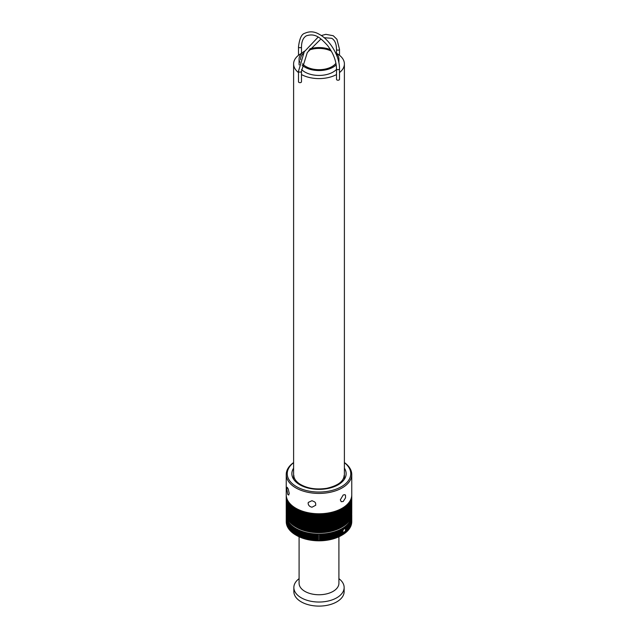 <?xml version="1.0" encoding="UTF-8"?>
<svg xmlns="http://www.w3.org/2000/svg" width="638" height="638" viewBox="0 0 638 638"><rect width="100%" height="100%" fill="white"/><g stroke="black" fill="none" stroke-linecap="round" stroke-linejoin="round"><path stroke-width="0.96" d="M299.086 578.658A25.145 14.514 0 0 0 293.855 587.518L293.855 591.585A25.145 14.514 0 0 0 319 606.1A25.145 14.514 0 0 0 344.145 591.585L344.145 587.518A25.145 14.514 0 0 0 338.914 578.658M293.855 587.518A25.145 14.514 0 0 0 319 602.033A25.145 14.514 0 0 0 344.145 587.518M299.086 536.765L299.086 583.252A19.914 11.5 0 0 0 319 594.752A19.914 11.5 0 0 0 338.914 583.252L338.914 536.765M335.939 63.242A18.422 10.639 180 0 1 305.977 66.575A18.422 10.639 180 0 1 302.5 63.784M300.61 59.709A18.422 10.639 180 0 1 300.578 59.055A18.422 10.639 180 0 1 303.329 53.464M308.784 50.211A18.422 10.639 180 0 1 331.345 51.16M330.444 49.652A19.914 11.5 0 0 0 309.741 48.879M304.677 51.072A19.914 11.5 0 0 0 299.086 59.055A19.914 11.5 0 0 0 299.836 62.181M302.165 65.196A19.914 11.5 0 0 0 336.21 64.837M338.555 61.232A19.914 11.5 0 0 0 338.914 59.055A19.914 11.5 0 0 0 335.444 52.571M336.513 69.406A19.914 11.5 180 0 1 319.064 75.436A19.914 11.5 180 0 1 301.551 69.47M299.166 64.948A19.914 11.5 180 0 1 299.086 63.936L299.086 59.055M302.053 53.018A25.392 14.658 -0 0 0 301.048 53.568A25.392 14.658 -0 0 0 293.608 63.936A25.392 14.658 -0 0 0 298.496 72.58M301.487 74.55A25.392 14.658 -0 0 0 336.513 74.55M339.504 72.58A25.392 14.658 -0 0 0 344.392 63.936A25.392 14.658 -0 0 0 335.947 53.018M343.348 529.827L343.348 527.817A32.761 18.917 0 0 0 343.675 527.602L342.805 531.31L342.909 534.596A32.761 18.917 180 0 1 342.566 534.803L342.566 528.296A32.761 18.917 0 0 0 342.909 528.089L342.909 531.103M343.675 532.363L343.675 534.102A32.761 18.917 180 0 1 343.348 534.317L343.348 532.307L344.416 532.012L344.416 533.599A32.761 18.917 180 0 1 344.097 533.823A32.761 18.917 180 0 1 343.675 534.102L343.348 534.102M342.566 534.596L342.909 534.596A32.761 18.917 180 0 0 343.348 534.317M342.112 528.559L342.112 535.067A32.761 18.917 180 0 1 341.761 535.266L341.761 528.766A32.761 18.917 0 0 0 342.112 528.559A32.761 18.917 0 0 0 342.566 528.296M341.761 535.067L342.112 535.067A32.761 18.917 180 0 0 342.167 535.035A32.761 18.917 180 0 0 342.566 534.803M341.29 529.022L341.29 535.521A32.761 18.917 180 0 1 340.923 535.721L340.923 529.213A32.761 18.917 0 0 0 341.29 529.022A32.761 18.917 0 0 0 341.761 528.766M340.923 535.529L341.29 535.521A32.761 18.917 180 0 0 341.761 535.266M340.437 529.46L340.437 535.968A32.761 18.917 180 0 1 340.062 536.151L340.062 529.652A32.761 18.917 0 0 0 340.437 529.46A32.761 18.917 0 0 0 340.923 529.213M340.062 535.968L340.437 535.968A32.761 18.917 180 0 0 340.923 535.721M339.56 529.883L339.56 536.391A32.761 18.917 180 0 1 339.169 536.566L339.169 530.066A32.761 18.917 0 0 0 339.56 529.883A32.761 18.917 0 0 0 340.062 529.652M339.169 536.391L339.56 536.391A32.761 18.917 180 0 0 340.062 536.151M338.658 530.29L338.658 536.797A32.761 18.917 180 0 1 338.26 536.965L338.26 530.457A32.761 18.917 0 0 0 338.658 530.29A32.761 18.917 0 0 0 339.169 530.066M338.26 536.797L338.658 536.797A32.761 18.917 180 0 0 339.169 536.566M337.733 530.68L337.733 537.18A32.761 18.917 180 0 1 337.319 537.34L337.319 530.84A32.761 18.917 0 0 0 337.733 530.68A32.761 18.917 0 0 0 338.26 530.457M337.319 537.18L337.733 537.18A32.761 18.917 180 0 0 338.26 536.965M336.784 531.047L336.784 537.547A32.761 18.917 180 0 1 336.362 537.706L336.362 531.199A32.761 18.917 0 0 0 336.784 531.047A32.761 18.917 0 0 0 337.319 530.84M336.362 537.547L336.784 537.547A32.761 18.917 180 0 0 337.319 537.34M335.811 531.39L335.811 537.898A32.761 18.917 180 0 1 335.381 538.041L335.381 531.542A32.761 18.917 0 0 0 335.811 531.39A32.761 18.917 0 0 0 336.362 531.199M335.381 537.898L335.811 537.898A32.761 18.917 180 0 0 336.362 537.706M334.822 531.725L334.822 538.225A32.761 18.917 180 0 1 334.384 538.36L334.384 531.861A32.761 18.917 0 0 0 334.822 531.725A32.761 18.917 0 0 0 335.381 531.542M334.384 538.225L334.822 538.225A32.761 18.917 180 0 0 335.381 538.041M333.81 532.028L333.81 538.536A32.761 18.917 180 0 1 333.363 538.663L333.363 532.156A32.761 18.917 0 0 0 333.81 532.028A32.761 18.917 0 0 0 334.384 531.861M333.363 538.536L333.81 538.536A32.761 18.917 180 0 0 334.384 538.36M332.781 532.315L332.781 538.823A32.761 18.917 180 0 1 332.326 538.943L332.326 532.435A32.761 18.917 0 0 0 332.781 532.315A32.761 18.917 0 0 0 333.363 532.156M332.326 538.823L332.781 538.823A32.761 18.917 180 0 0 333.363 538.663M331.736 532.586L331.736 539.094A32.761 18.917 180 0 1 331.274 539.198L331.274 532.698A32.761 18.917 0 0 0 331.736 532.586A32.761 18.917 0 0 0 332.326 532.435M331.274 539.094L331.736 539.094A32.761 18.917 180 0 0 332.326 538.943M330.675 532.834L330.675 539.333A32.761 18.917 180 0 1 330.205 539.437L330.205 532.929A32.761 18.917 0 0 0 330.675 532.834A32.761 18.917 0 0 0 331.274 532.698M330.205 539.341L330.675 539.333A32.761 18.917 180 0 0 331.274 539.198M329.599 533.057L329.599 539.565A32.761 18.917 180 0 1 329.128 539.652L329.128 533.145A32.761 18.917 0 0 0 329.599 533.057A32.761 18.917 0 0 0 330.205 532.929M329.128 539.565L329.599 539.565A32.761 18.917 180 0 0 330.205 539.437M328.514 533.256L328.514 539.764A32.761 18.917 180 0 1 328.036 539.844L328.036 533.344A32.761 18.917 0 0 0 328.514 533.256A32.761 18.917 0 0 0 329.128 533.145M328.036 539.764L328.514 539.764A32.761 18.917 180 0 0 329.128 539.652M327.414 533.44L327.414 539.947A32.761 18.917 180 0 1 326.927 540.019L326.927 533.512A32.761 18.917 0 0 0 327.414 533.44A32.761 18.917 0 0 0 328.036 533.344M326.927 539.947L327.414 539.947A32.761 18.917 180 0 0 328.036 539.844M326.305 533.599L326.305 540.099A32.761 18.917 180 0 1 325.819 540.163L325.819 533.663A32.761 18.917 0 0 0 326.305 533.599A32.761 18.917 0 0 0 326.927 533.512M325.819 540.107L326.305 540.099A32.761 18.917 180 0 0 326.927 540.019M325.181 533.735L325.181 540.234A32.761 18.917 180 0 1 324.694 540.29L324.694 533.783A32.761 18.917 0 0 0 325.181 533.735A32.761 18.917 0 0 0 325.819 533.663M324.694 540.242L325.181 540.234A32.761 18.917 180 0 0 325.819 540.163M324.056 533.846L324.056 540.354A32.761 18.917 180 0 1 323.562 540.394L323.562 533.886A32.761 18.917 0 0 0 324.056 533.846A32.761 18.917 0 0 0 324.694 533.783M323.562 540.354L324.056 540.354A32.761 18.917 180 0 0 324.694 540.29M322.924 533.934L322.924 540.442A32.761 18.917 180 0 1 322.429 540.474L322.429 533.974A32.761 18.917 0 0 0 322.924 533.934A32.761 18.917 0 0 0 323.562 533.886M322.429 540.442L322.924 540.442A32.761 18.917 180 0 0 323.562 540.394M321.783 534.006L321.783 540.514A32.761 18.917 180 0 1 321.289 540.53L321.289 534.03A32.761 18.917 0 0 0 321.783 534.006A32.761 18.917 0 0 0 322.429 533.974M321.289 540.514L321.783 540.514A32.761 18.917 180 0 0 322.429 540.474M320.643 534.054L320.643 540.553A32.761 18.917 180 0 1 320.148 540.569L320.148 534.062A32.761 18.917 0 0 0 320.643 534.054A32.761 18.917 0 0 0 321.289 534.03M320.148 540.553L320.643 540.553A32.761 18.917 180 0 0 321.289 540.53M318.362 534.07L318.362 540.577A32.761 18.917 180 0 1 317.86 540.569L317.86 534.062A32.761 18.917 0 0 0 318.362 534.07A32.761 18.917 0 0 0 319.008 534.078L319.008 534.078A32.761 18.917 0 0 0 319.502 534.07L319.502 540.577A32.761 18.917 180 0 1 319.008 540.577L319.502 540.577A32.761 18.917 180 0 0 320.148 540.569M316.073 540.506A32.761 18.917 180 0 1 315.579 540.474L315.579 533.974A32.761 18.917 0 0 0 316.073 533.998L316.073 540.506A32.761 18.917 180 0 0 316.719 540.53L317.214 540.53A32.761 18.917 180 0 1 316.719 540.53L316.719 534.03A32.761 18.917 0 0 0 317.214 534.046L317.214 540.553A32.761 18.917 180 0 0 317.86 540.569L318.362 540.569A32.761 18.917 180 0 0 319.008 540.577M314.941 540.434A32.761 18.917 180 0 1 314.446 540.394L314.446 533.894A32.761 18.917 0 0 0 314.941 533.926L314.941 540.434A32.761 18.917 180 0 0 315.579 540.474L316.073 540.474M313.808 540.338A32.761 18.917 180 0 1 313.314 540.29L313.314 533.791A32.761 18.917 0 0 0 313.808 533.839L313.808 540.338A32.761 18.917 180 0 0 314.446 540.394L314.941 540.394M312.684 540.226A32.761 18.917 180 0 1 312.189 540.163L312.189 533.663A32.761 18.917 0 0 0 312.684 533.719L312.684 540.226A32.761 18.917 180 0 0 313.314 540.29L313.808 540.29M311.559 540.083A32.761 18.917 180 0 1 311.081 540.019L311.081 533.512A32.761 18.917 0 0 0 311.559 533.583L311.559 540.083A32.761 18.917 180 0 0 312.189 540.163L312.684 540.163M310.451 539.923A32.761 18.917 180 0 1 309.972 539.844L309.972 533.344A32.761 18.917 0 0 0 310.451 533.416L310.451 539.923A32.761 18.917 180 0 0 311.081 540.019L311.559 540.019M309.358 539.74A32.761 18.917 180 0 1 308.88 539.652L308.88 533.153A32.761 18.917 0 0 0 309.358 533.232L309.358 539.74A32.761 18.917 180 0 0 309.972 539.844L310.451 539.844M308.266 539.533A32.761 18.917 180 0 1 307.803 539.437L307.803 532.937A32.761 18.917 0 0 0 308.266 533.033L308.266 539.533A32.761 18.917 180 0 0 308.88 539.652L309.358 539.652M307.197 539.309A32.761 18.917 180 0 1 306.734 539.206L306.734 532.698A32.761 18.917 0 0 0 307.197 532.802L307.197 539.309A32.761 18.917 180 0 0 307.803 539.437L308.266 539.437M306.136 539.062A32.761 18.917 180 0 1 305.682 538.943L305.682 532.443A32.761 18.917 0 0 0 306.136 532.555L306.136 539.062A32.761 18.917 180 0 0 306.734 539.206L307.197 539.206M305.092 538.791A32.761 18.917 180 0 1 304.645 538.663L304.645 532.164A32.761 18.917 0 0 0 305.092 532.283L305.092 538.791A32.761 18.917 180 0 0 305.682 538.943L306.136 538.943M304.063 538.496A32.761 18.917 180 0 1 303.624 538.368L303.624 531.861A32.761 18.917 0 0 0 304.063 531.996L304.063 538.496A32.761 18.917 180 0 0 304.645 538.663L305.092 538.663M303.058 538.185A32.761 18.917 180 0 1 302.627 538.049L302.627 531.542A32.761 18.917 0 0 0 303.058 531.685L303.058 538.185A32.761 18.917 180 0 0 303.624 538.368L304.063 538.368M302.069 537.858A32.761 18.917 180 0 1 301.646 537.706L301.646 531.199A32.761 18.917 0 0 0 302.069 531.35L302.069 537.858A32.761 18.917 180 0 0 302.627 538.049L303.058 538.049M301.096 537.507A32.761 18.917 180 0 1 300.681 537.348L300.681 530.84A32.761 18.917 0 0 0 301.096 530.999L301.096 537.507A32.761 18.917 180 0 0 301.646 537.706L302.069 537.706M300.155 537.132A32.761 18.917 180 0 1 299.748 536.965L299.748 530.465A32.761 18.917 0 0 0 300.155 530.633L300.155 537.132A32.761 18.917 180 0 0 300.681 537.348L301.096 537.348M299.23 536.749A32.761 18.917 180 0 1 298.831 536.574L298.831 530.066A32.761 18.917 0 0 0 299.23 530.242L299.23 536.749A32.761 18.917 180 0 0 299.748 536.965L300.155 536.965M298.329 536.335A32.761 18.917 180 0 1 298.137 536.247A32.761 18.917 180 0 1 297.946 536.151L297.946 529.652A32.761 18.917 0 0 0 298.137 529.739A32.761 18.917 0 0 0 298.329 529.835L298.329 536.335A32.761 18.917 180 0 0 298.831 536.574L299.23 536.574M297.452 535.912A32.761 18.917 180 0 1 297.085 535.721L297.085 529.221A32.761 18.917 0 0 0 297.452 529.404L297.452 535.912A32.761 18.917 180 0 0 297.946 536.151L298.329 536.159M296.606 535.473A32.761 18.917 180 0 1 296.247 535.274L296.247 528.766A32.761 18.917 0 0 0 296.606 528.966L296.606 535.473A32.761 18.917 180 0 0 297.085 535.721L297.452 535.721M342.167 535.035L341.458 535.442A31.764 18.343 0 0 1 298.767 536.614A31.764 18.343 0 0 1 296.542 535.442L295.833 535.035A32.761 18.917 180 0 0 296.247 535.274L296.606 535.274M294.995 534.532A32.761 18.917 180 0 1 294.66 534.325L294.66 527.817A32.761 18.917 0 0 0 294.995 528.033L294.995 534.532A32.761 18.917 180 0 0 295.434 534.803L295.434 528.304A32.761 18.917 0 0 0 295.785 528.503L295.785 535.011A32.761 18.917 180 0 1 295.434 534.803L295.785 534.803M294.23 534.046A32.761 18.917 180 0 1 293.911 533.823L293.911 527.323A32.761 18.917 0 0 0 294.23 527.538L294.23 534.046A32.761 18.917 180 0 0 294.66 534.325L294.995 534.325M293.496 533.535A32.761 18.917 180 0 1 293.185 533.312L293.185 526.805A32.761 18.917 0 0 0 293.496 527.028L293.496 533.535A32.761 18.917 180 0 0 293.911 533.823L294.23 533.823M292.794 533.017A32.761 18.917 180 0 1 292.499 532.786L292.499 526.278A32.761 18.917 0 0 0 292.794 526.51L292.794 533.017A32.761 18.917 180 0 0 293.185 533.312L293.496 533.312M292.124 532.483A32.761 18.917 180 0 1 291.845 532.244L291.845 525.736A32.761 18.917 0 0 0 292.124 525.975L292.124 532.483A32.761 18.917 180 0 0 292.499 532.786L292.794 532.786M291.486 531.933A32.761 18.917 180 0 1 291.223 531.693L291.223 525.186A32.761 18.917 0 0 0 291.486 525.425L291.486 531.933A32.761 18.917 180 0 0 291.845 532.244L292.124 532.244M290.88 531.374A32.761 18.917 180 0 1 290.633 531.127L290.633 524.619A32.761 18.917 0 0 0 290.88 524.867L290.88 531.374A32.761 18.917 180 0 0 291.223 531.693L291.486 531.693M290.314 530.8A32.761 18.917 180 0 1 290.075 530.545L290.075 524.045A32.761 18.917 0 0 0 290.314 524.292L290.314 530.8A32.761 18.917 180 0 0 290.633 531.127L290.88 531.127M289.78 530.218A32.761 18.917 180 0 1 289.556 529.955L289.556 523.455A32.761 18.917 0 0 0 289.78 523.71L289.78 530.218A32.761 18.917 180 0 0 290.075 530.545L290.314 530.545M289.277 529.62A32.761 18.917 180 0 1 289.078 529.357L289.078 522.857A32.761 18.917 0 0 0 289.277 523.12L289.277 529.62A32.761 18.917 180 0 0 289.556 529.955L289.78 529.955M288.815 529.022A32.761 18.917 180 0 1 288.631 528.75L288.631 522.251A32.761 18.917 0 0 0 288.815 522.514L288.815 529.022A32.761 18.917 180 0 0 289.078 529.357L289.277 529.357M288.392 528.408A32.761 18.917 180 0 1 288.216 528.136L288.216 521.629A32.761 18.917 0 0 0 288.392 521.9L288.392 528.408A32.761 18.917 180 0 0 288.631 528.75L288.815 528.75M288.001 527.785A32.761 18.917 180 0 1 287.842 527.514L287.842 521.007A32.761 18.917 0 0 0 288.001 521.278L288.001 527.785A32.761 18.917 180 0 0 288.216 528.136L288.392 528.136M287.65 527.155A32.761 18.917 180 0 1 287.507 526.876L287.507 520.377A32.761 18.917 0 0 0 287.65 520.648L287.65 527.155A32.761 18.917 180 0 0 287.842 527.514L288.001 527.514M287.339 526.517A32.761 18.917 180 0 1 287.212 526.246L287.212 519.739A32.761 18.917 0 0 0 287.339 520.018L287.339 526.517A32.761 18.917 180 0 0 287.507 526.876L287.65 526.884M287.068 525.879A32.761 18.917 180 0 1 286.956 525.6L286.956 519.093A32.761 18.917 0 0 0 287.068 519.372L287.068 525.879A32.761 18.917 180 0 0 287.212 526.246L287.339 526.246M286.829 525.234A32.761 18.917 180 0 1 286.741 524.954L286.741 518.447A32.761 18.917 0 0 0 286.829 518.726L286.829 525.234A32.761 18.917 180 0 0 286.956 525.6L287.068 525.6M286.629 524.588A32.761 18.917 180 0 1 286.558 524.3L286.558 517.793A32.761 18.917 0 0 0 286.629 518.08L286.629 524.588A32.761 18.917 180 0 0 286.741 524.954L286.829 524.954M286.478 523.934A32.761 18.917 180 0 1 286.422 523.646L286.422 517.139A32.761 18.917 0 0 0 286.478 517.426L286.478 523.934A32.761 18.917 180 0 0 286.558 524.3L286.629 524.3M286.358 523.272A32.761 18.917 180 0 1 286.318 522.985L286.318 516.485A32.761 18.917 0 0 0 286.358 516.772L286.358 523.272A32.761 18.917 180 0 0 286.422 523.646L286.478 523.646M286.279 522.618A32.761 18.917 180 0 1 286.263 522.331L286.263 515.823A32.761 18.917 0 0 0 286.279 516.11L286.279 522.618A32.761 18.917 180 0 0 286.318 522.985L286.358 522.985M286.271 514.348A32.761 18.917 0 0 0 286.263 514.499A32.761 18.917 0 0 0 286.247 514.786A32.761 18.917 0 0 0 286.239 515.161L286.239 521.661A32.761 18.917 180 0 0 286.239 521.669L286.239 515.161A32.761 18.917 0 0 0 286.247 515.448L286.247 521.956A32.761 18.917 180 0 1 286.239 521.669L286.247 521.669M351.737 522.036L351.753 522.036A32.761 18.917 180 0 1 351.737 522.323L351.737 515.815A32.761 18.917 0 0 0 351.753 515.528L351.753 522.036A32.761 18.917 180 0 0 351.761 521.661L351.761 515.161A32.761 18.917 0 0 0 351.753 514.874A32.761 18.917 0 0 0 351.737 514.499A32.761 18.917 0 0 0 351.729 514.348M351.713 516.19L351.713 522.697A32.761 18.917 180 0 1 351.682 522.985L351.682 516.477A32.761 18.917 0 0 0 351.713 516.19A32.761 18.917 0 0 0 351.737 515.815M351.626 516.852L351.626 523.351A32.761 18.917 180 0 1 351.578 523.639L351.578 517.139A32.761 18.917 0 0 0 351.626 516.852A32.761 18.917 0 0 0 351.682 516.477M351.506 517.506L351.506 524.013A32.761 18.917 180 0 1 351.442 524.292L351.442 517.793A32.761 18.917 0 0 0 351.506 517.506A32.761 18.917 0 0 0 351.578 517.139M351.347 518.16L351.347 524.659A32.761 18.917 180 0 1 351.259 524.946L351.259 518.439A32.761 18.917 0 0 0 351.347 518.16A32.761 18.917 0 0 0 351.442 517.793M351.147 518.806L351.147 525.313A32.761 18.917 180 0 1 351.044 525.592L351.044 519.093A32.761 18.917 0 0 0 351.147 518.806A32.761 18.917 0 0 0 351.259 518.439M350.908 519.452L350.908 525.959A32.761 18.917 180 0 1 350.788 526.238L350.788 519.731A32.761 18.917 0 0 0 350.908 519.452A32.761 18.917 0 0 0 351.044 519.093M350.629 520.098L350.629 526.597A32.761 18.917 180 0 1 350.493 526.876L350.493 520.369A32.761 18.917 0 0 0 350.629 520.098A32.761 18.917 0 0 0 350.788 519.731M350.31 520.728L350.31 527.235A32.761 18.917 180 0 1 350.158 527.506L350.158 521.007A32.761 18.917 0 0 0 350.31 520.728A32.761 18.917 0 0 0 350.493 520.369M349.951 521.358L349.951 527.857A32.761 18.917 180 0 1 349.784 528.128L349.784 521.629A32.761 18.917 0 0 0 349.951 521.358A32.761 18.917 0 0 0 350.158 521.007M349.56 521.98L349.56 528.479A32.761 18.917 180 0 1 349.377 528.75L349.377 522.243A32.761 18.917 0 0 0 349.56 521.98A32.761 18.917 0 0 0 349.784 521.629M349.377 528.479L349.56 528.479A32.761 18.917 180 0 0 349.784 528.128M349.13 522.586L349.13 529.093A32.761 18.917 180 0 1 348.93 529.357L348.93 522.849A32.761 18.917 0 0 0 349.13 522.586A32.761 18.917 0 0 0 349.377 522.243M348.93 529.093L349.13 529.093A32.761 18.917 180 0 0 349.377 528.75M348.659 523.192L348.659 529.692A32.761 18.917 180 0 1 348.444 529.955L348.444 523.447A32.761 18.917 0 0 0 348.659 523.192A32.761 18.917 0 0 0 348.93 522.849M348.444 529.692L348.659 529.692A32.761 18.917 180 0 0 348.93 529.357M348.157 523.782L348.157 530.29A32.761 18.917 180 0 1 347.925 530.545L347.925 524.037A32.761 18.917 0 0 0 348.157 523.782A32.761 18.917 0 0 0 348.444 523.447M347.925 530.29L348.157 530.29A32.761 18.917 180 0 0 348.444 529.955M347.622 524.364L347.622 530.872A32.761 18.917 180 0 1 347.375 531.119L347.375 524.611A32.761 18.917 0 0 0 347.622 524.364A32.761 18.917 0 0 0 347.925 524.037M347.375 530.872L347.622 530.872A32.761 18.917 180 0 0 347.925 530.545M347.048 524.938L347.048 531.438A32.761 18.917 180 0 1 346.785 531.685L346.785 525.178A32.761 18.917 0 0 0 347.048 524.938A32.761 18.917 0 0 0 347.375 524.611M346.785 531.438L347.048 531.438A32.761 18.917 180 0 0 347.375 531.119M346.434 525.497L346.434 531.996A32.761 18.917 180 0 1 346.163 532.236L346.163 525.736A32.761 18.917 0 0 0 346.434 525.497A32.761 18.917 0 0 0 346.785 525.178M346.163 531.996L346.434 531.996A32.761 18.917 180 0 0 346.785 531.685M345.509 529.285L345.509 526.278A32.761 18.917 0 0 0 345.796 526.039L345.796 532.547A32.761 18.917 180 0 1 345.509 532.778L345.509 529.285L344.815 528.543L344.815 526.805A32.761 18.917 0 0 0 345.118 526.573L345.118 528.591L344.097 528.902L344.097 527.315A32.761 18.917 0 0 0 344.416 527.092A32.761 18.917 0 0 0 344.815 526.805M345.509 532.547L345.796 532.547A32.761 18.917 180 0 0 346.163 532.236M345.509 529.771L345.118 533.081A32.761 18.917 180 0 1 344.815 533.304L345.118 531.063L344.097 532.236L344.097 533.823M344.815 533.081L345.118 533.081A32.761 18.917 180 0 0 345.509 532.778M344.416 527.092L344.416 528.679M344.815 533.304A32.761 18.917 180 0 1 344.416 533.599L344.097 533.599M351.753 515.528A32.761 18.917 0 0 0 351.761 515.161L351.761 521.661M293.496 527.028A32.761 18.917 0 0 0 293.911 527.323M294.23 527.538A32.761 18.917 0 0 0 294.66 527.817M294.995 528.033A32.761 18.917 0 0 0 295.434 528.304M295.785 528.503A32.761 18.917 0 0 0 296.247 528.766M296.606 528.966A32.761 18.917 0 0 0 297.085 529.221M297.452 529.404A32.761 18.917 0 0 0 297.946 529.652M298.329 529.835A32.761 18.917 0 0 0 298.831 530.066M299.23 530.242A32.761 18.917 0 0 0 299.748 530.465M300.155 530.633A32.761 18.917 0 0 0 300.681 530.84M301.096 530.999A32.761 18.917 0 0 0 301.646 531.199M302.069 531.35A32.761 18.917 0 0 0 302.627 531.542M303.058 531.685A32.761 18.917 0 0 0 303.624 531.861M304.063 531.996A32.761 18.917 0 0 0 304.645 532.164M305.092 532.283A32.761 18.917 0 0 0 305.682 532.443M306.136 532.555A32.761 18.917 0 0 0 306.734 532.698M307.197 532.802A32.761 18.917 0 0 0 307.803 532.937M308.266 533.033A32.761 18.917 0 0 0 308.88 533.153M309.358 533.232A32.761 18.917 0 0 0 309.972 533.344M310.451 533.416A32.761 18.917 0 0 0 311.081 533.512M311.559 533.583A32.761 18.917 0 0 0 312.189 533.663M312.684 533.719A32.761 18.917 0 0 0 313.314 533.791M313.808 533.839A32.761 18.917 0 0 0 314.446 533.894M314.941 533.926A32.761 18.917 0 0 0 315.579 533.974M316.073 533.998A32.761 18.917 0 0 0 316.719 534.03M317.214 534.046A32.761 18.917 0 0 0 317.86 534.062M319.502 534.07A32.761 18.917 0 0 0 320.148 534.062M342.909 528.089A32.761 18.917 0 0 0 343.348 527.817M343.675 529.341L344.097 528.902M343.675 527.602A32.761 18.917 0 0 0 344.097 527.315M343.348 532.307L342.909 531.582M295.857 526.717L295.506 508.015A32.761 18.917 -0 0 0 295.857 508.223L295.857 526.916A32.761 18.917 180 0 1 295.833 526.908L296.542 527.315A31.764 18.343 -0 0 0 341.458 527.315A32.761 18.917 180 0 1 341.083 527.506L341.083 508.805A32.761 18.917 -0 0 0 341.442 508.614L341.442 527.315A32.761 18.917 180 0 0 341.824 527.1L341.824 508.398A32.761 18.917 -0 0 0 342.183 508.199L342.183 526.9A32.761 18.917 180 0 1 341.824 527.1A31.764 18.343 180 0 1 298.767 528.487A31.764 18.343 180 0 1 296.191 527.108M328.674 531.606L328.674 512.904A32.761 18.917 -0 0 0 329.144 512.816L329.144 531.518A32.761 18.917 180 0 1 328.674 531.606A32.761 18.917 180 0 1 328.163 531.693A32.761 18.917 180 0 1 327.685 531.773L327.685 513.072A32.761 18.917 -0 0 0 328.163 512.992L328.163 531.693L327.685 531.693M327.685 531.773A32.761 18.917 180 0 1 327.174 531.853A32.761 18.917 180 0 1 326.688 531.917L326.688 513.223A32.761 18.917 -0 0 0 327.174 513.151L327.174 531.853L326.688 531.853M326.688 531.917A32.761 18.917 180 0 1 326.17 531.988A32.761 18.917 180 0 1 325.683 532.052L325.683 513.351A32.761 18.917 -0 0 0 326.17 513.287L326.17 531.988L325.683 531.988M325.683 532.052A32.761 18.917 180 0 1 325.165 532.108A32.761 18.917 180 0 1 324.67 532.164L324.67 513.462A32.761 18.917 -0 0 0 325.165 513.415L325.165 532.108L324.67 532.108M324.67 532.164A32.761 18.917 180 0 1 324.152 532.212A32.761 18.917 180 0 1 323.657 532.259L323.657 513.558A32.761 18.917 -0 0 0 324.152 513.51L324.152 532.212L323.657 532.212M323.657 532.259A32.761 18.917 180 0 1 323.131 532.299A32.761 18.917 180 0 1 322.637 532.331L322.637 513.63A32.761 18.917 -0 0 0 323.131 513.598L323.131 532.299L322.637 532.299M321.616 513.686A32.761 18.917 -0 0 0 322.11 513.662L322.11 532.363L321.616 532.363L321.616 513.686M322.637 532.331A32.761 18.917 180 0 1 322.11 532.363A32.761 18.917 180 0 1 321.616 532.387A32.761 18.917 180 0 1 321.081 532.411L320.587 532.411L320.587 513.726A32.761 18.917 -0 0 0 321.081 513.71L321.081 532.411A32.761 18.917 180 0 1 320.587 532.427A32.761 18.917 180 0 1 320.053 532.435L319.558 532.443L319.558 513.75A32.761 18.917 -0 0 0 320.053 513.742L320.053 532.435A32.761 18.917 180 0 1 319.558 532.443A32.761 18.917 180 0 1 319.024 532.451L318.529 532.443L318.529 513.75A32.761 18.917 -0 0 0 319.024 513.75L319.024 532.451A32.761 18.917 180 0 1 318.529 532.443A32.761 18.917 180 0 1 317.995 532.443A32.761 18.917 180 0 1 317.501 532.427L317.501 513.726A32.761 18.917 -0 0 0 317.995 513.742L317.995 532.443M317.995 532.427L317.501 532.427A32.761 18.917 180 0 1 316.966 532.411L316.472 532.395L316.472 513.694A32.761 18.917 -0 0 0 316.966 513.71L316.966 532.411A32.761 18.917 180 0 1 316.472 532.395A32.761 18.917 180 0 1 315.946 532.363A32.761 18.917 180 0 1 315.451 532.339L315.451 513.638A32.761 18.917 -0 0 0 315.946 513.67L315.946 532.363M315.946 532.339L315.451 532.339A32.761 18.917 180 0 1 314.917 532.299A32.761 18.917 180 0 1 314.422 532.259L314.422 513.566A32.761 18.917 -0 0 0 314.917 513.598L314.917 532.299M314.917 532.267L314.422 532.259A32.761 18.917 180 0 1 313.904 532.22A32.761 18.917 180 0 1 313.41 532.172L313.41 513.47A32.761 18.917 -0 0 0 313.904 513.518L313.904 532.22M313.904 532.172L313.41 532.172A32.761 18.917 180 0 1 312.883 532.116A32.761 18.917 180 0 1 312.397 532.06L312.397 513.359A32.761 18.917 -0 0 0 312.883 513.415L312.883 532.116M312.883 532.06L312.397 532.06A32.761 18.917 180 0 1 311.878 531.996A32.761 18.917 180 0 1 311.392 531.933L311.392 513.231A32.761 18.917 -0 0 0 311.878 513.295L311.878 531.996M311.878 531.933L311.392 531.933A32.761 18.917 180 0 1 310.881 531.861A32.761 18.917 180 0 1 310.395 531.781L310.395 513.088A32.761 18.917 -0 0 0 310.881 513.159L310.881 531.861M310.881 531.789L310.395 531.781A32.761 18.917 180 0 1 309.885 531.701A32.761 18.917 180 0 1 309.406 531.621L309.406 512.92A32.761 18.917 -0 0 0 309.885 513L309.885 531.701M309.885 531.621L309.406 531.621A32.761 18.917 180 0 1 308.904 531.526A32.761 18.917 180 0 1 308.425 531.438L308.425 512.737A32.761 18.917 -0 0 0 308.904 512.824L308.904 531.526M308.904 531.438L308.425 531.438A32.761 18.917 180 0 1 307.931 531.334A32.761 18.917 180 0 1 307.46 531.239L307.46 512.537A32.761 18.917 -0 0 0 307.931 512.633L307.931 531.334M307.931 531.239L307.46 531.239A32.761 18.917 180 0 1 306.966 531.127A32.761 18.917 180 0 1 306.503 531.015L306.503 512.322A32.761 18.917 -0 0 0 306.966 512.426L306.966 531.127M306.966 531.015L306.503 531.015A32.761 18.917 180 0 1 306.017 530.896A32.761 18.917 180 0 1 305.554 530.784L305.554 512.083A32.761 18.917 -0 0 0 306.017 512.202L306.017 530.896M306.017 530.784L305.554 530.784A32.761 18.917 180 0 1 305.076 530.656A32.761 18.917 180 0 1 304.629 530.529L304.629 511.828A32.761 18.917 -0 0 0 305.076 511.955L305.076 530.656M305.076 530.529L304.629 530.529A32.761 18.917 180 0 1 304.151 530.393A32.761 18.917 180 0 1 303.712 530.258L303.712 511.564A32.761 18.917 -0 0 0 304.151 511.692L304.151 530.393M304.151 530.266L303.712 530.258A32.761 18.917 180 0 1 303.241 530.114A32.761 18.917 180 0 1 302.803 529.979L302.803 511.277A32.761 18.917 -0 0 0 303.241 511.413L303.241 530.114M303.241 529.979L302.803 529.979A32.761 18.917 180 0 1 302.348 529.819A32.761 18.917 180 0 1 301.918 529.676L301.918 510.974A32.761 18.917 -0 0 0 302.348 511.126L302.348 529.819M302.348 529.676L301.918 529.676A32.761 18.917 180 0 1 301.471 529.508A32.761 18.917 180 0 1 301.048 529.357L301.048 510.655A32.761 18.917 -0 0 0 301.471 510.815L301.471 529.508M301.471 529.357L301.048 529.357A32.761 18.917 180 0 1 300.61 529.189A32.761 18.917 180 0 1 300.195 529.022L300.195 510.32A32.761 18.917 -0 0 0 300.61 510.488L300.61 529.189M300.61 529.022L300.195 529.022A32.761 18.917 180 0 1 299.764 528.846A32.761 18.917 180 0 1 299.366 528.671L299.366 509.977A32.761 18.917 -0 0 0 299.764 510.145L299.764 528.846M299.764 528.679L299.366 528.671A32.761 18.917 180 0 1 298.943 528.487A32.761 18.917 180 0 1 298.552 528.312L298.552 509.61A32.761 18.917 -0 0 0 298.943 509.786L298.943 528.487M298.943 528.312L298.552 528.312A32.761 18.917 180 0 1 298.137 528.12A32.761 18.917 180 0 1 297.755 527.929L297.755 509.236A32.761 18.917 -0 0 0 298.137 509.419L298.137 528.12M298.137 527.937L297.755 527.929A32.761 18.917 180 0 1 297.356 527.73A32.761 18.917 180 0 1 296.981 527.538L296.981 508.837A32.761 18.917 -0 0 0 297.356 509.028L297.356 527.73M297.356 527.538L296.981 527.538A32.761 18.917 180 0 1 296.59 527.331A32.761 18.917 180 0 1 296.231 527.132L296.231 508.438A32.761 18.917 -0 0 0 296.59 508.63L296.59 527.331M296.59 527.132L296.231 527.132A32.761 18.917 180 0 1 295.857 526.916M295.833 526.908A32.761 18.917 180 0 1 295.506 526.717A32.761 18.917 180 0 1 295.139 526.494A32.761 18.917 180 0 1 294.796 526.278L294.796 507.585A32.761 18.917 -0 0 0 295.139 507.792L295.139 526.494M295.139 526.286L294.796 526.278A32.761 18.917 180 0 1 294.445 526.055A32.761 18.917 180 0 1 294.118 525.84L294.118 507.138A32.761 18.917 -0 0 0 294.445 507.354L294.445 526.055M294.445 525.84L294.118 525.84A32.761 18.917 180 0 1 293.775 525.6A32.761 18.917 180 0 1 293.456 525.377L293.456 506.684A32.761 18.917 -0 0 0 293.775 506.899L293.775 525.6M293.775 525.377L293.456 525.377A32.761 18.917 180 0 1 293.129 525.138A32.761 18.917 180 0 1 292.826 524.907L292.826 506.213A32.761 18.917 -0 0 0 293.129 506.436L293.129 525.138M293.129 524.914L292.826 524.907A32.761 18.917 180 0 1 292.515 524.667A32.761 18.917 180 0 1 292.22 524.428L292.22 505.727A32.761 18.917 -0 0 0 292.515 505.966L292.515 524.667M292.515 524.428L292.22 524.428A32.761 18.917 180 0 1 291.917 524.181A32.761 18.917 180 0 1 291.646 523.942L291.646 505.24A32.761 18.917 -0 0 0 291.917 505.479L291.917 524.181M291.917 523.942L291.646 523.942A32.761 18.917 180 0 1 291.351 523.678A32.761 18.917 180 0 1 291.087 523.439L291.087 504.738A32.761 18.917 -0 0 0 291.351 504.985L291.351 523.678M291.351 523.439L291.087 523.439A32.761 18.917 180 0 1 290.816 523.176A32.761 18.917 180 0 1 290.561 522.929L290.561 504.227A32.761 18.917 -0 0 0 290.816 504.475L290.816 523.176M290.816 522.929L290.561 522.929A32.761 18.917 180 0 1 290.306 522.658A32.761 18.917 180 0 1 290.067 522.402L290.067 503.709A32.761 18.917 -0 0 0 290.306 503.956L290.306 522.658M290.306 522.41L290.067 522.402A32.761 18.917 180 0 1 289.819 522.131A32.761 18.917 180 0 1 289.596 521.876L289.596 503.175A32.761 18.917 -0 0 0 289.819 503.438L289.819 522.131M289.819 521.876L289.596 521.876A32.761 18.917 180 0 1 289.373 521.597A32.761 18.917 180 0 1 289.158 521.342L289.158 502.64A32.761 18.917 -0 0 0 289.373 502.904L289.373 521.597M289.373 521.342L289.158 521.342A32.761 18.917 180 0 1 288.942 521.063A32.761 18.917 180 0 1 288.751 520.791L288.751 502.098A32.761 18.917 -0 0 0 288.942 502.361L288.942 521.063M288.942 520.791L288.751 520.791A32.761 18.917 180 0 1 288.551 520.512A32.761 18.917 180 0 1 288.368 520.241L288.368 501.54A32.761 18.917 -0 0 0 288.551 501.811L288.551 520.512M288.551 520.241L288.368 520.241A32.761 18.917 180 0 1 288.185 519.954A32.761 18.917 180 0 1 288.017 519.683L288.017 500.982A32.761 18.917 -0 0 0 288.185 501.253L288.185 519.954M288.185 519.683L288.017 519.683A32.761 18.917 180 0 1 287.85 519.396A32.761 18.917 180 0 1 287.778 519.26A32.761 18.917 180 0 1 287.698 519.117L287.698 500.423A32.761 18.917 -0 0 0 287.85 500.694L287.85 519.396M287.85 519.117L287.698 519.117A32.761 18.917 180 0 1 287.547 518.822A32.761 18.917 180 0 1 287.411 518.55L287.411 499.849A32.761 18.917 -0 0 0 287.547 500.128L287.547 518.822M287.547 518.55L287.411 518.55A32.761 18.917 180 0 1 287.275 518.255A32.761 18.917 180 0 1 287.156 517.976L287.156 499.275A32.761 18.917 -0 0 0 287.275 499.554L287.275 518.255M287.275 517.976L287.156 517.976A32.761 18.917 180 0 1 287.036 517.673A32.761 18.917 180 0 1 286.933 517.394L286.933 498.693A32.761 18.917 -0 0 0 287.036 498.972L287.036 517.673M287.036 517.394L286.933 517.394A32.761 18.917 180 0 1 286.829 517.091A32.761 18.917 180 0 1 286.733 516.812L286.733 498.111A32.761 18.917 -0 0 0 286.829 498.39L286.829 517.091M286.829 516.812L286.733 516.812A32.761 18.917 180 0 1 286.645 516.509A32.761 18.917 180 0 1 286.574 516.222L286.574 497.52A32.761 18.917 -0 0 0 286.645 497.807L286.645 516.509M286.645 516.222L286.574 516.222A32.761 18.917 180 0 1 286.502 515.919A32.761 18.917 180 0 1 286.446 515.632L286.446 496.938A32.761 18.917 -0 0 0 286.502 497.217L286.502 515.919M286.502 515.632L286.446 515.632A32.761 18.917 180 0 1 286.39 515.329A32.761 18.917 180 0 1 286.342 515.041L286.342 496.34A32.761 18.917 -0 0 0 286.39 496.627L286.39 515.329M286.39 515.041L286.342 515.041A32.761 18.917 180 0 1 286.31 514.738A32.761 18.917 180 0 1 286.279 514.451L286.279 495.75A32.761 18.917 -0 0 0 286.31 496.037L286.31 514.738M286.31 514.451L286.279 514.451A32.761 18.917 180 0 1 286.255 514.14A32.761 18.917 180 0 1 286.247 513.853L286.247 495.16A32.761 18.917 -0 0 0 286.255 495.447L286.255 514.14M286.247 494.562A32.761 18.917 -0 0 0 286.239 494.833A32.761 18.917 -0 0 0 286.239 494.849L286.239 513.55A32.761 18.917 180 0 0 286.247 513.853M351.761 513.518A32.761 18.917 180 0 1 351.753 513.805L351.753 495.104A32.761 18.917 -0 0 0 351.761 494.833A32.761 18.917 -0 0 0 351.761 494.817L351.753 513.518M351.721 495.702A32.761 18.917 -0 0 0 351.745 495.415L351.721 514.116A32.761 18.917 180 0 1 351.721 514.403L351.721 495.702M351.721 514.403A32.761 18.917 180 0 1 351.697 514.707A32.761 18.917 180 0 1 351.666 514.994L351.666 496.292A32.761 18.917 -0 0 0 351.697 496.005L351.666 514.707M351.666 514.994A32.761 18.917 180 0 1 351.618 515.297A32.761 18.917 180 0 1 351.57 515.584L351.57 496.882A32.761 18.917 -0 0 0 351.618 496.603L351.57 515.297M351.57 515.584A32.761 18.917 180 0 1 351.506 515.887A32.761 18.917 180 0 1 351.442 516.174L351.442 497.473A32.761 18.917 -0 0 0 351.506 497.193L351.442 515.887M351.442 516.174A32.761 18.917 180 0 1 351.363 516.477A32.761 18.917 180 0 1 351.283 516.764L351.283 498.063A32.761 18.917 -0 0 0 351.363 497.776L351.283 516.477M351.283 516.764A32.761 18.917 180 0 1 351.187 517.067A32.761 18.917 180 0 1 351.091 517.346L351.091 498.645A32.761 18.917 -0 0 0 351.187 498.366L351.091 517.067M351.091 517.346A32.761 18.917 180 0 1 350.98 517.649A32.761 18.917 180 0 1 350.868 517.928L350.868 499.227A32.761 18.917 -0 0 0 350.98 498.948L350.868 517.649M350.868 517.928A32.761 18.917 180 0 1 350.74 518.223A32.761 18.917 180 0 1 350.613 518.503L350.613 499.801A32.761 18.917 -0 0 0 350.74 499.522L350.613 518.223M350.613 518.503A32.761 18.917 180 0 1 350.469 518.798A32.761 18.917 180 0 1 350.326 519.069L350.326 500.375A32.761 18.917 -0 0 0 350.469 500.096L350.326 518.798M350.326 519.069A32.761 18.917 180 0 1 350.166 519.364A32.761 18.917 180 0 1 350.007 519.635L350.007 500.942A32.761 18.917 -0 0 0 350.166 500.663L350.007 519.364M350.007 519.635A32.761 18.917 180 0 1 349.831 519.93A32.761 18.917 180 0 1 349.656 520.193L349.656 501.5A32.761 18.917 -0 0 0 349.831 501.229L349.656 519.93M349.656 520.193A32.761 18.917 180 0 1 349.472 520.48A32.761 18.917 180 0 1 349.281 520.752L349.281 502.05A32.761 18.917 -0 0 0 349.472 501.787L349.281 520.48M349.281 520.752A32.761 18.917 180 0 1 349.074 521.031A32.761 18.917 180 0 1 348.874 521.294L348.874 502.592A32.761 18.917 -0 0 0 349.074 502.329L348.874 521.031M348.874 521.294A32.761 18.917 180 0 1 348.651 521.573A32.761 18.917 180 0 1 348.436 521.836L348.436 503.135A32.761 18.917 -0 0 0 348.651 502.872L348.436 521.573M348.436 521.836A32.761 18.917 180 0 1 348.204 522.107A32.761 18.917 180 0 1 347.973 522.362L347.973 503.661A32.761 18.917 -0 0 0 348.204 503.406L347.973 522.107M347.973 522.362A32.761 18.917 180 0 1 347.718 522.634A32.761 18.917 180 0 1 347.479 522.881L347.479 504.187A32.761 18.917 -0 0 0 347.718 503.932L347.479 522.634M347.479 522.881A32.761 18.917 180 0 1 347.208 523.152A32.761 18.917 180 0 1 346.952 523.399L346.952 504.698A32.761 18.917 -0 0 0 347.208 504.451L346.952 523.152M346.952 523.399A32.761 18.917 180 0 1 346.673 523.654A32.761 18.917 180 0 1 346.402 523.902L346.402 505.2A32.761 18.917 -0 0 0 346.673 504.953L346.402 523.654M346.402 523.902A32.761 18.917 180 0 1 346.107 524.157A32.761 18.917 180 0 1 345.828 524.388L345.828 505.687A32.761 18.917 -0 0 0 346.107 505.455L345.828 524.157M345.828 524.388A32.761 18.917 180 0 1 345.517 524.643A32.761 18.917 180 0 1 345.222 524.875L345.222 506.173A32.761 18.917 -0 0 0 345.517 505.942L345.222 524.643M345.222 524.875A32.761 18.917 180 0 1 344.903 525.114A32.761 18.917 180 0 1 344.592 525.337L344.592 506.644A32.761 18.917 -0 0 0 344.903 506.412L344.592 525.114M344.592 525.337A32.761 18.917 180 0 1 344.257 525.576A32.761 18.917 180 0 1 343.938 525.8L343.938 507.098A32.761 18.917 -0 0 0 344.257 506.883L343.938 525.576M343.938 525.8A32.761 18.917 180 0 1 343.587 526.031A32.761 18.917 180 0 1 343.26 526.246L343.26 507.545A32.761 18.917 -0 0 0 343.587 507.33L343.26 526.031M343.26 526.246A32.761 18.917 180 0 1 342.901 526.47A32.761 18.917 180 0 1 342.558 526.677L342.558 507.984A32.761 18.917 -0 0 0 342.901 507.768L342.558 526.47M342.558 526.677A32.761 18.917 180 0 1 342.183 526.9A32.761 18.917 180 0 1 342.167 526.908L341.824 526.9M342.167 526.908L341.083 527.315M341.083 527.506A32.761 18.917 180 0 1 340.684 527.714A32.761 18.917 180 0 1 340.309 527.897L340.309 509.204A32.761 18.917 -0 0 0 340.684 509.012L340.309 527.714M340.309 527.897A32.761 18.917 180 0 1 339.902 528.097A32.761 18.917 180 0 1 339.52 528.28L339.52 509.579A32.761 18.917 -0 0 0 339.902 509.395L339.52 528.097M339.52 528.28A32.761 18.917 180 0 1 339.097 528.471A32.761 18.917 180 0 1 338.706 528.647L338.706 509.945A32.761 18.917 -0 0 0 339.097 509.77L338.706 528.471M338.706 528.647A32.761 18.917 180 0 1 338.276 528.83A32.761 18.917 180 0 1 337.869 528.998L337.869 510.296A32.761 18.917 -0 0 0 338.276 510.129L338.276 528.83L337.869 528.83M337.869 528.998A32.761 18.917 180 0 1 337.438 529.173A32.761 18.917 180 0 1 337.024 529.333L337.024 510.631A32.761 18.917 -0 0 0 337.438 510.472L337.438 529.173L337.024 529.173M337.024 529.333A32.761 18.917 180 0 1 336.577 529.492A32.761 18.917 180 0 1 336.154 529.652L336.154 510.95A32.761 18.917 -0 0 0 336.577 510.799L336.577 529.492L336.154 529.5M336.154 529.652A32.761 18.917 180 0 1 335.7 529.803A32.761 18.917 180 0 1 335.269 529.955L335.269 511.253A32.761 18.917 -0 0 0 335.7 511.11L335.7 529.803L335.269 529.811M335.269 529.955A32.761 18.917 180 0 1 334.806 530.098A32.761 18.917 180 0 1 334.368 530.242L334.368 511.54A32.761 18.917 -0 0 0 334.806 511.405L334.806 530.098L334.368 530.106M334.368 530.242A32.761 18.917 180 0 1 333.897 530.377A32.761 18.917 180 0 1 333.451 530.505L333.451 511.812A32.761 18.917 -0 0 0 333.897 511.684L333.897 530.377L333.451 530.377M333.451 530.505A32.761 18.917 180 0 1 332.972 530.641A32.761 18.917 180 0 1 332.518 530.76L332.518 512.067A32.761 18.917 -0 0 0 332.972 511.939L332.972 530.641L332.518 530.641M332.518 530.76A32.761 18.917 180 0 1 332.031 530.888A32.761 18.917 180 0 1 331.577 530.999L331.577 512.298A32.761 18.917 -0 0 0 332.031 512.186L332.031 530.888L331.577 530.888M331.577 530.999A32.761 18.917 180 0 1 331.082 531.111A32.761 18.917 180 0 1 330.62 531.215L330.62 512.521A32.761 18.917 -0 0 0 331.082 512.418L331.082 531.111L330.62 531.119M330.62 531.215A32.761 18.917 180 0 1 330.117 531.326A32.761 18.917 180 0 1 329.655 531.422L329.655 512.721A32.761 18.917 -0 0 0 330.117 512.625L330.117 531.326L329.655 531.326M293.608 462.558A32.761 18.917 -0 0 0 286.239 474.512A32.761 18.917 -0 0 0 287.778 480.231A32.761 18.917 -0 0 0 324.016 493.198A32.761 18.917 -0 0 0 351.761 474.512A32.761 18.917 -0 0 0 350.222 468.786A32.761 18.917 -0 0 0 344.392 462.558M329.655 531.422A32.761 18.917 180 0 1 329.144 531.518L328.674 531.518M343.196 501.492L341.25 501.715L340.333 499.841L343.196 494.984L344.967 494.665L345.525 495.343L345.525 497.831L343.196 501.492M311.974 507.21C309.629 506.676 308.345 505.376 308.13 503.326L308.298 502.417L311.974 500.702L314.749 501.939L315.611 503.055L315.738 505.248L311.974 507.21M287.778 494.458L286.805 488.971L287.14 487.272L288.272 489.035L289.213 493.357L288.743 495.032L287.778 494.458M344.392 462.678A31.764 18.343 180 0 1 333.554 490A31.764 18.343 180 0 1 288.727 479.242A31.764 18.343 180 0 1 293.608 462.678M336.513 68.816L336.513 79.351A1.491 0.861 0 0 0 338.012 80.213A1.491 0.861 0 0 0 339.504 79.351L339.504 68.816A1.491 0.861 0 0 1 338.012 69.678A1.491 0.861 0 0 1 336.513 68.816C336.29 60.762 333.227 52.898 327.326 45.234C320.786 38.264 315.395 32.729 306.304 35.848C303.225 37.634 301.614 41.303 301.487 46.861A1.491 0.861 180 0 1 301.048 47.475A1.491 0.861 180 0 1 299.421 47.659A1.491 0.861 180 0 1 298.496 46.861L298.496 55.291M318.123 37.108L304.222 51.845L298.496 71.249L298.496 81.792A1.491 0.861 -0 0 0 299.421 82.589A1.491 0.861 -0 0 0 301.048 82.398A1.491 0.861 -0 0 0 301.487 81.792L301.487 71.249L307.293 52.515L320.946 38.974M293.608 468.172A27.131 15.663 -0 0 0 299.31 484.473A27.131 15.663 -0 0 0 327.206 488.628A27.131 15.663 -0 0 0 344.392 468.172M339.504 55.291L339.504 49.301A1.491 0.861 180 0 1 339.065 49.908A1.491 0.861 180 0 1 336.952 49.908A1.491 0.861 180 0 1 336.513 49.301L336.513 53.321M298.496 71.249A1.491 0.861 -0 0 0 299.421 72.046A1.491 0.861 -0 0 0 301.048 71.863A1.491 0.861 -0 0 0 301.487 71.249M338.914 62.907L338.914 59.055M344.392 479.218L344.392 63.936M293.608 479.218L293.608 63.936M351.761 494.833L351.761 474.512M286.239 494.833L286.239 474.512M293.855 475.326C293.823 478.261 295.641 481.06 299.31 483.724C306.75 488.421 315.93 489.944 326.847 488.293C338.028 485.63 343.794 481.307 344.145 475.326M301.487 46.861L301.487 53.321M298.496 46.861C299.517 38.575 301.599 34.053 304.757 33.296C309.621 31.102 314.406 31.414 319.112 34.237C330.005 39.835 339.751 56.383 339.504 68.816M336.513 49.301C336.385 43.743 334.775 40.074 331.696 38.288L324.168 37.714M339.504 49.301L336.936 39.301L333.243 35.728L325.858 34.34L321.281 35.545"/></g></svg>
